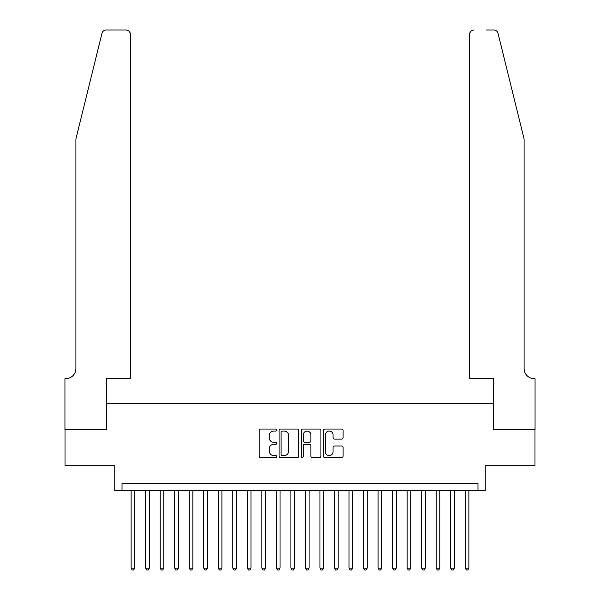 <?xml version="1.0" encoding="UTF-8"?>
<svg xmlns="http://www.w3.org/2000/svg" width="600" height="600" viewBox="0 0 600 600"><rect width="100%" height="100%" fill="white"/><g stroke="black" fill="none" stroke-linecap="round" stroke-linejoin="round"><path stroke-width="0.9" d="M276.757 430.058A0.998 0.998 0 0 0 275.76 429.06L260.61 429.06A1.425 1.425 0 0 0 259.178 430.485L259.178 456.15A1.425 1.425 0 0 0 260.61 457.575L275.76 457.575A0.998 0.998 0 0 0 276.757 456.577A0.998 0.998 0 0 0 275.76 455.58L273.795 455.58A4.56 4.56 0 0 1 269.235 451.02L269.235 448.875A4.56 4.56 0 0 1 273.795 444.315L275.76 444.315A0.998 0.998 0 0 0 276.757 443.317A0.998 0.998 0 0 0 275.76 442.32L273.795 442.32A4.56 4.56 0 0 1 269.235 437.752L269.235 435.615A4.56 4.56 0 0 1 273.795 431.055L275.76 431.055A0.998 0.998 0 0 0 276.757 430.058M341.678 439.11A1.425 1.425 0 0 0 343.103 437.685L343.103 430.485A1.425 1.425 0 0 0 341.678 429.06L324.847 429.06A1.425 1.425 0 0 0 323.423 430.485L323.423 456.15A1.425 1.425 0 0 0 324.847 457.575L341.678 457.575A1.425 1.425 0 0 0 343.103 456.15L343.103 447.45A1.425 1.425 0 0 0 341.678 446.025L334.47 446.025A1.425 1.425 0 0 0 333.045 447.45L333.045 451.77A3.817 3.817 0 0 1 329.235 455.58A3.817 3.817 0 0 1 325.418 451.77L325.418 434.865A3.817 3.817 0 0 1 329.235 431.055A3.817 3.817 0 0 1 333.045 434.865L333.045 437.685A1.425 1.425 0 0 0 334.47 439.11L341.678 439.11M477.967 490.53L485.228 490.53L485.228 465.832L534.99 465.832L534.99 429.518L493.222 429.518L493.222 403.365L106.778 403.365L106.778 429.518L65.01 429.518L65.01 465.832L114.773 465.832L114.773 490.53L477.967 490.53L477.967 483.27L122.032 483.27L122.032 490.53M298.755 430.485A1.425 1.425 0 0 0 297.322 429.06L280.5 429.06A1.425 1.425 0 0 0 279.075 430.485L279.075 456.15A1.425 1.425 0 0 0 280.5 457.575L297.322 457.575A1.425 1.425 0 0 0 298.755 456.15L298.755 430.485M302.678 429.06L319.5 429.06A1.425 1.425 0 0 1 320.925 430.485L320.925 456.15A1.425 1.425 0 0 1 319.5 457.575L312.3 457.575A1.425 1.425 0 0 1 310.875 456.15L310.875 445.74A1.425 1.425 0 0 0 309.45 444.315L304.673 444.315A1.425 1.425 0 0 0 303.248 445.74L303.248 456.577A0.998 0.998 0 0 1 302.243 457.575A0.998 0.998 0 0 1 301.245 456.577L301.245 430.485A1.425 1.425 0 0 1 302.678 429.06M282.067 431.055A0.998 0.998 0 0 0 281.07 432.053L281.07 454.582A0.998 0.998 0 0 0 282.067 455.58L284.138 455.58A4.56 4.56 0 0 0 288.697 451.02L288.697 435.615A4.56 4.56 0 0 0 284.138 431.055L282.067 431.055M310.875 434.94A3.817 3.817 0 0 0 307.058 431.123A3.817 3.817 0 0 0 303.248 434.94L303.248 440.895A1.425 1.425 0 0 0 304.673 442.32L309.45 442.32A1.425 1.425 0 0 0 310.875 440.895L310.875 434.94M131.115 490.53L131.115 568.11L134.745 568.11L134.745 490.53M134.745 568.11L133.657 570L132.203 570L131.115 568.11M101.97 33.315C103.073 30.922 103.073 30.922 101.97 33.315L75.907 138.96L75.907 368.498A10.17 10.17 0 0 1 65.738 378.668L64.942 378.668L64.942 429.518L106.56 429.518L106.56 378.668L130.387 378.668L130.387 34.358A4.357 4.357 0 0 0 126.03 30L106.2 30A4.357 4.357 0 0 0 101.97 33.315M113.97 30L126.03 30C128.655 30.277 130.11 31.733 130.387 34.358L130.387 378.668M75.907 368.498A10.17 10.17 0 0 1 65.738 378.668M516.105 106.567L498.03 33.315C496.928 30.922 496.928 30.922 498.03 33.315C496.928 30.922 496.928 30.922 498.03 33.315L524.092 138.96L524.092 368.498A10.17 10.17 0 0 0 534.263 378.668L535.058 378.668L535.058 429.518L493.44 429.518L493.44 378.668L469.612 378.668L469.612 34.358L469.612 378.668M486.03 30L493.8 30A4.357 4.357 0 0 1 498.03 33.315M473.97 30A4.357 4.357 0 0 0 469.612 34.358C469.89 31.733 471.345 30.277 473.97 30M524.092 368.498A10.17 10.17 0 0 0 534.263 378.668M145.642 490.53L145.642 568.11L149.273 568.11L149.273 490.53M149.273 568.11L148.185 570L146.73 570L145.642 568.11M160.17 490.53L160.17 568.11L163.8 568.11L163.8 490.53M163.8 568.11L162.712 570L161.257 570L160.17 568.11M174.697 490.53L174.697 568.11L178.328 568.11L178.328 490.53M178.328 568.11L177.24 570L175.785 570L174.697 568.11M189.225 490.53L189.225 568.11L192.855 568.11L192.855 490.53M192.855 568.11L191.767 570L190.312 570L189.225 568.11M203.752 490.53L203.752 568.11L207.382 568.11L207.382 490.53M207.382 568.11L206.295 570L204.84 570L203.752 568.11M218.28 490.53L218.28 568.11L221.91 568.11L221.91 490.53M221.91 568.11L220.822 570L219.368 570L218.28 568.11M232.808 490.53L232.808 568.11L236.438 568.11L236.438 490.53M236.438 568.11L235.35 570L233.895 570L232.808 568.11M247.335 490.53L247.335 568.11L250.965 568.11L250.965 490.53M250.965 568.11L249.877 570L248.423 570L247.335 568.11M261.862 490.53L261.862 568.11L265.5 568.11L265.5 490.53M265.5 568.11L264.405 570L262.957 570L261.862 568.11M276.39 490.53L276.39 568.11L280.028 568.11L280.028 490.53M280.028 568.11L278.933 570L277.485 570L276.39 568.11M290.918 490.53L290.918 568.11L294.555 568.11L294.555 490.53M294.555 568.11L293.46 570L292.013 570L290.918 568.11M305.445 490.53L305.445 568.11L309.082 568.11L309.082 490.53M309.082 568.11L307.987 570L306.54 570L305.445 568.11M319.972 490.53L319.972 568.11L323.61 568.11L323.61 490.53M323.61 568.11L322.515 570L321.067 570L319.972 568.11M334.5 490.53L334.5 568.11L338.138 568.11L338.138 490.53M338.138 568.11L337.043 570L335.595 570L334.5 568.11M349.035 490.53L349.035 568.11L352.665 568.11L352.665 490.53M352.665 568.11L351.577 570L350.123 570L349.035 568.11M363.562 490.53L363.562 568.11L367.192 568.11L367.192 490.53M367.192 568.11L366.105 570L364.65 570L363.562 568.11M378.09 490.53L378.09 568.11L381.72 568.11L381.72 490.53M381.72 568.11L380.632 570L379.178 570L378.09 568.11M392.618 490.53L392.618 568.11L396.248 568.11L396.248 490.53M396.248 568.11L395.16 570L393.705 570L392.618 568.11M407.145 490.53L407.145 568.11L410.775 568.11L410.775 490.53M410.775 568.11L409.688 570L408.232 570L407.145 568.11M421.673 490.53L421.673 568.11L425.303 568.11L425.303 490.53M425.303 568.11L424.215 570L422.76 570L421.673 568.11M436.2 490.53L436.2 568.11L439.83 568.11L439.83 490.53M439.83 568.11L438.743 570L437.287 570L436.2 568.11M450.728 490.53L450.728 568.11L454.357 568.11L454.357 490.53M454.357 568.11L453.27 570L451.815 570L450.728 568.11M465.255 490.53L465.255 568.11L468.885 568.11L468.885 490.53M468.885 568.11L467.798 570L466.342 570L465.255 568.11"/></g></svg>
